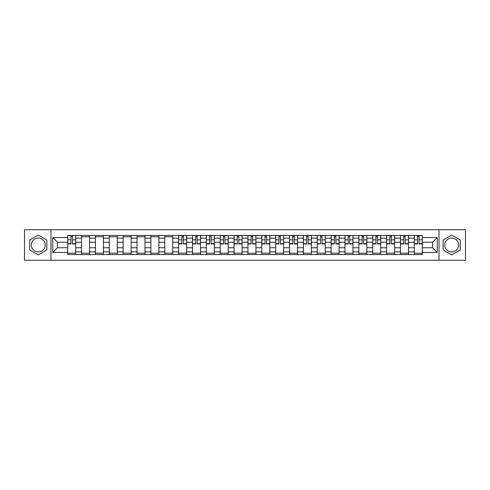 <?xml version="1.0" encoding="UTF-8"?>
<svg xmlns="http://www.w3.org/2000/svg" width="490" height="490" viewBox="0 0 490 490"><rect width="100%" height="100%" fill="white"/><g stroke="black" fill="none" stroke-linecap="round" stroke-linejoin="round"><path stroke-width="0.73" d="M38.275 251.934A6.934 6.934 0 0 1 31.342 245A6.934 6.934 0 0 1 38.275 238.067A6.934 6.934 0 0 1 45.209 245A6.934 6.934 0 0 1 38.275 251.934M451.725 251.934A6.934 6.934 0 0 1 444.791 245A6.934 6.934 0 0 1 451.725 238.067A6.934 6.934 0 0 1 458.658 245A6.934 6.934 0 0 1 451.725 251.934M439.016 260.245L465.5 260.245L465.5 229.755L24.5 229.755L24.5 260.245L439.016 260.245L439.016 229.755M81.561 254.555L81.561 238.158L75.693 238.158L75.693 254.555M75.693 238.158L75.693 235.445M81.561 238.158L81.561 235.445M89.56 235.445L89.56 254.555M95.421 254.555L95.421 235.445M103.421 235.445L103.421 254.555M109.288 254.555L109.288 235.445M117.288 235.445L117.288 254.555M123.149 254.555L123.149 235.445M131.149 235.445L131.149 254.555M137.016 254.555L137.016 235.445M145.016 235.445L145.016 254.555M150.883 254.555L150.883 235.445M158.882 235.445L158.882 254.555M164.744 254.555L164.744 235.445M172.743 235.445L172.743 254.555M178.611 254.555L178.611 235.445M186.61 235.445L186.61 254.555M192.472 254.555L192.472 235.445M200.471 235.445L200.471 254.555M206.339 254.555L206.339 235.445M214.338 235.445L214.338 254.555M220.206 254.555L220.206 235.445M228.205 235.445L228.205 254.555M234.067 254.555L234.067 235.445M242.066 235.445L242.066 254.555M247.934 254.555L247.934 235.445M255.933 235.445L255.933 254.555M261.795 254.555L261.795 235.445M269.794 235.445L269.794 254.555M275.662 254.555L275.662 235.445M283.661 235.445L283.661 254.555M289.529 254.555L289.529 235.445M297.528 235.445L297.528 254.555M303.39 254.555L303.39 235.445M311.389 235.445L311.389 254.555M317.257 254.555L317.257 235.445M325.256 235.445L325.256 254.555M331.118 254.555L331.118 235.445M339.117 235.445L339.117 254.555M344.985 254.555L344.985 235.445M352.984 235.445L352.984 254.555M358.852 254.555L358.852 235.445M366.851 235.445L366.851 254.555M372.712 254.555L372.712 235.445M380.712 235.445L380.712 254.555M386.579 254.555L386.579 235.445M394.579 235.445L394.579 254.555M400.44 254.555L400.44 235.445M408.44 235.445L408.44 254.555M414.307 254.555L414.307 235.445M414.307 247.756L408.44 247.756M400.44 247.756L394.579 247.756M386.579 247.756L380.712 247.756M372.712 247.756L366.851 247.756M358.852 247.756L352.984 247.756M344.985 247.756L339.117 247.756M331.118 247.756L325.256 247.756M317.257 247.756L311.389 247.756M303.39 247.756L297.528 247.756M289.529 247.756L283.661 247.756M275.662 247.756L269.794 247.756M261.795 247.756L255.933 247.756M247.934 247.756L242.066 247.756M234.067 247.756L228.205 247.756M220.206 247.756L214.338 247.756M206.339 247.756L200.471 247.756M192.472 247.756L186.61 247.756M178.611 247.756L172.743 247.756M164.744 247.756L158.882 247.756M150.883 247.756L145.016 247.756M137.016 247.756L131.149 247.756M123.149 247.756L117.288 247.756M109.288 247.756L103.421 247.756M95.421 247.756L89.56 247.756M81.561 247.756L75.693 247.756M414.307 242.244L408.44 242.244M400.44 242.244L394.579 242.244M386.579 242.244L380.712 242.244M372.712 242.244L366.851 242.244M358.852 242.244L352.984 242.244M344.985 242.244L339.117 242.244M331.118 242.244L325.256 242.244M317.257 242.244L311.389 242.244M303.39 242.244L297.528 242.244M289.529 242.244L283.661 242.244M275.662 242.244L269.794 242.244M261.795 242.244L255.933 242.244M247.934 242.244L242.066 242.244M234.067 242.244L228.205 242.244M220.206 242.244L214.338 242.244M206.339 242.244L200.471 242.244M192.472 242.244L186.61 242.244M178.611 242.244L172.743 242.244M164.744 242.244L158.882 242.244M150.883 242.244L145.016 242.244M137.016 242.244L131.149 242.244M123.149 242.244L117.288 242.244M109.288 242.244L103.421 242.244M95.421 242.244L89.56 242.244M81.561 242.244L75.693 242.244M57.471 247.756L67.694 247.756L67.694 242.244L57.471 242.244L57.471 247.756L52.761 252.466L52.761 237.534L67.694 237.534L67.694 242.244M422.307 242.244L422.307 247.756L432.529 247.756L432.529 242.244L422.307 242.244L422.307 235.445L67.694 235.445L67.694 237.534M422.307 237.534L437.239 237.534L437.239 252.466L422.307 252.466L422.307 247.756M67.694 247.756L67.694 254.555L422.307 254.555L422.307 252.466M67.694 252.466L52.761 252.466M50.984 260.245L50.984 229.755M46.85 240.051L38.275 235.096L29.7 240.051L29.7 249.949L38.275 254.904L46.85 249.949L46.85 240.051M460.3 240.051L451.725 235.096L443.15 240.051L443.15 249.949L451.725 254.904L460.3 249.949L460.3 240.051M75.693 253.22L67.694 253.22M70.94 236.78L72.447 236.78M89.56 253.22L81.561 253.22M81.561 236.78L89.56 236.78M103.421 253.22L95.421 253.22M95.421 236.78L103.421 236.78M117.288 253.22L109.288 253.22M109.288 236.78L117.288 236.78M131.149 253.22L123.149 253.22M123.149 236.78L131.149 236.78M145.016 253.22L137.016 253.22M137.016 236.78L145.016 236.78M158.882 253.22L150.883 253.22M150.883 236.78L158.882 236.78M172.743 253.22L164.744 253.22M164.744 236.78L172.743 236.78M186.61 253.22L178.611 253.22M181.851 236.78L183.364 236.78M200.471 253.22L192.472 253.22M195.718 236.78L197.231 236.78M214.338 253.22L206.339 253.22M209.585 236.78L211.092 236.78M228.205 253.22L220.206 253.22M223.446 236.78L224.959 236.78M242.066 253.22L234.067 253.22M237.313 236.78L238.826 236.78M255.933 253.22L247.934 253.22M251.174 236.78L252.687 236.78M269.794 253.22L261.795 253.22M265.041 236.78L266.554 236.78M283.661 253.22L275.662 253.22M278.908 236.78L280.415 236.78M297.528 253.22L289.529 253.22M292.769 236.78L294.282 236.78M311.389 253.22L303.39 253.22M306.636 236.78L308.149 236.78M325.256 253.22L317.257 253.22M320.497 236.78L322.01 236.78M339.117 253.22L331.118 253.22M334.364 236.78L335.877 236.78M352.984 253.22L344.985 253.22M348.231 236.78L349.738 236.78M366.851 253.22L358.852 253.22M362.092 236.78L363.605 236.78M380.712 253.22L372.712 253.22M375.959 236.78L377.471 236.78M394.579 253.22L386.579 253.22M389.82 236.78L391.332 236.78M408.44 253.22L400.44 253.22M403.687 236.78L405.199 236.78M422.307 253.22L414.307 253.22M417.554 236.78L419.06 236.78M52.761 237.534L57.471 242.244M432.529 247.756L437.239 252.466M432.529 242.244L437.239 237.534M72.447 243.977L72.447 235.537L75.65 235.537L75.65 243.977L72.447 243.977M70.94 236.688L72.447 236.688M73.739 235.537L67.736 235.537L67.736 243.977L70.94 243.977L70.94 235.537L69.647 235.537M183.364 243.977L183.364 235.537L186.561 235.537L186.561 243.977L183.364 243.977M181.851 236.688L183.364 236.688M184.657 235.537L178.654 235.537L178.654 243.977L181.851 243.977L181.851 235.537L180.565 235.537M197.231 243.977L197.231 235.537L200.428 235.537L200.428 243.977L197.231 243.977M195.718 236.688L197.231 236.688M198.517 235.537L192.521 235.537L192.521 243.977L195.718 243.977L195.718 235.537L194.432 235.537M211.092 243.977L211.092 235.537L214.295 235.537L214.295 243.977L211.092 243.977M209.585 236.688L211.092 236.688M212.384 235.537L206.382 235.537L206.382 243.977L209.585 243.977L209.585 235.537L208.293 235.537M224.959 243.977L224.959 235.537L228.156 235.537L228.156 243.977L224.959 243.977M223.446 236.688L224.959 236.688M226.245 235.537L220.249 235.537L220.249 243.977L223.446 243.977L223.446 235.537L222.16 235.537M238.826 243.977L238.826 235.537L242.023 235.537L242.023 243.977L238.826 243.977M237.313 236.688L238.826 236.688M240.112 235.537L234.11 235.537L234.11 243.977L237.313 243.977L237.313 235.537L236.021 235.537M252.687 243.977L252.687 235.537L255.89 235.537L255.89 243.977L252.687 243.977M251.174 236.688L252.687 236.688M253.979 235.537L247.977 235.537L247.977 243.977L251.174 243.977L251.174 235.537L249.888 235.537M266.554 243.977L266.554 235.537L269.751 235.537L269.751 243.977L266.554 243.977M265.041 236.688L266.554 236.688M267.84 235.537L261.844 235.537L261.844 243.977L265.041 243.977L265.041 235.537L263.755 235.537M280.415 243.977L280.415 235.537L283.618 235.537L283.618 243.977L280.415 243.977M278.908 236.688L280.415 236.688M281.707 235.537L275.705 235.537L275.705 243.977L278.908 243.977L278.908 235.537L277.616 235.537M294.282 243.977L294.282 235.537L297.479 235.537L297.479 243.977L294.282 243.977M292.769 236.688L294.282 236.688M295.568 235.537L289.572 235.537L289.572 243.977L292.769 243.977L292.769 235.537L291.483 235.537M308.149 243.977L308.149 235.537L311.346 235.537L311.346 243.977L308.149 243.977M306.636 236.688L308.149 236.688M309.435 235.537L303.439 235.537L303.439 243.977L306.636 243.977L306.636 235.537L305.344 235.537M322.01 243.977L322.01 235.537L325.213 235.537L325.213 243.977L322.01 243.977M320.497 236.688L322.01 236.688M323.302 235.537L317.3 235.537L317.3 243.977L320.497 243.977L320.497 235.537L319.211 235.537M335.877 243.977L335.877 235.537L339.074 235.537L339.074 243.977L335.877 243.977M334.364 236.688L335.877 236.688M337.163 235.537L331.166 235.537L331.166 243.977L334.364 243.977L334.364 235.537L333.077 235.537M349.738 243.977L349.738 235.537L352.941 235.537L352.941 243.977L349.738 243.977M348.231 236.688L349.738 236.688M351.03 235.537L345.027 235.537L345.027 243.977L348.231 243.977L348.231 235.537L346.938 235.537M363.605 243.977L363.605 235.537L366.802 235.537L366.802 243.977L363.605 243.977M362.092 236.688L363.605 236.688M364.891 235.537L358.894 235.537L358.894 243.977L362.092 243.977L362.092 235.537L360.805 235.537M377.471 243.977L377.471 235.537L380.669 235.537L380.669 243.977L377.471 243.977M375.959 236.688L377.471 236.688M378.758 235.537L372.761 235.537L372.761 243.977L375.959 243.977L375.959 235.537L374.666 235.537M391.332 243.977L391.332 235.537L394.536 235.537L394.536 243.977L391.332 243.977M389.82 236.688L391.332 236.688M392.625 235.537L386.622 235.537L386.622 243.977L389.82 243.977L389.82 235.537L388.533 235.537M405.199 243.977L405.199 235.537L408.397 235.537L408.397 243.977L405.199 243.977M403.687 236.688L405.199 236.688M406.486 235.537L400.489 235.537L400.489 243.977L403.687 243.977L403.687 235.537L402.4 235.537M419.06 243.977L419.06 235.537L422.264 235.537L422.264 243.977L419.06 243.977M417.554 236.688L419.06 236.688M420.353 235.537L414.35 235.537L414.35 243.977L417.554 243.977L417.554 235.537L416.261 235.537M400.44 238.158L394.579 238.158M386.579 238.158L380.712 238.158M372.712 238.158L366.851 238.158M358.852 238.158L352.984 238.158M344.985 238.158L339.117 238.158M331.118 238.158L325.256 238.158M317.257 238.158L311.389 238.158M303.39 238.158L297.528 238.158M289.529 238.158L283.661 238.158M275.662 238.158L269.794 238.158M261.795 238.158L255.933 238.158M247.934 238.158L242.066 238.158M234.067 238.158L228.205 238.158M220.206 238.158L214.338 238.158M206.339 238.158L200.471 238.158M192.472 238.158L186.61 238.158M178.611 238.158L172.743 238.158M164.744 238.158L158.882 238.158M150.883 238.158L145.016 238.158M137.016 238.158L131.149 238.158M123.149 238.158L117.288 238.158M109.288 238.158L103.421 238.158M95.421 238.158L89.56 238.158M414.307 238.158L408.44 238.158M400.44 251.842L394.579 251.842M386.579 251.842L380.712 251.842M372.712 251.842L366.851 251.842M358.852 251.842L352.984 251.842M344.985 251.842L339.117 251.842M331.118 251.842L325.256 251.842M317.257 251.842L311.389 251.842M303.39 251.842L297.528 251.842M289.529 251.842L283.661 251.842M275.662 251.842L269.794 251.842M261.795 251.842L255.933 251.842M247.934 251.842L242.066 251.842M234.067 251.842L228.205 251.842M220.206 251.842L214.338 251.842M206.339 251.842L200.471 251.842M192.472 251.842L186.61 251.842M178.611 251.842L172.743 251.842M164.744 251.842L158.882 251.842M150.883 251.842L145.016 251.842M137.016 251.842L131.149 251.842M123.149 251.842L117.288 251.842M109.288 251.842L103.421 251.842M95.421 251.842L89.56 251.842M81.561 251.842L75.693 251.842M414.307 251.842L408.44 251.842M72.447 243.671L75.65 243.671M72.447 239.849L75.65 239.849M67.736 243.671L70.94 243.671M67.736 239.849L70.94 239.849M183.364 243.671L186.561 243.671M183.364 239.849L186.561 239.849M178.654 243.671L181.851 243.671M178.654 239.849L181.851 239.849M197.231 243.671L200.428 243.671M197.231 239.849L200.428 239.849M192.521 243.671L195.718 243.671M192.521 239.849L195.718 239.849M211.092 243.671L214.295 243.671M211.092 239.849L214.295 239.849M206.382 243.671L209.585 243.671M206.382 239.849L209.585 239.849M224.959 243.671L228.156 243.671M224.959 239.849L228.156 239.849M220.249 243.671L223.446 243.671M220.249 239.849L223.446 239.849M238.826 243.671L242.023 243.671M238.826 239.849L242.023 239.849M234.11 243.671L237.313 243.671M234.11 239.849L237.313 239.849M252.687 243.671L255.89 243.671M252.687 239.849L255.89 239.849M247.977 243.671L251.174 243.671M247.977 239.849L251.174 239.849M266.554 243.671L269.751 243.671M266.554 239.849L269.751 239.849M261.844 243.671L265.041 243.671M261.844 239.849L265.041 239.849M280.415 243.671L283.618 243.671M280.415 239.849L283.618 239.849M275.705 243.671L278.908 243.671M275.705 239.849L278.908 239.849M294.282 243.671L297.479 243.671M294.282 239.849L297.479 239.849M289.572 243.671L292.769 243.671M289.572 239.849L292.769 239.849M308.149 243.671L311.346 243.671M308.149 239.849L311.346 239.849M303.439 243.671L306.636 243.671M303.439 239.849L306.636 239.849M322.01 243.671L325.213 243.671M322.01 239.849L325.213 239.849M317.3 243.671L320.497 243.671M317.3 239.849L320.497 239.849M335.877 243.671L339.074 243.671M335.877 239.849L339.074 239.849M331.166 243.671L334.364 243.671M331.166 239.849L334.364 239.849M349.738 243.671L352.941 243.671M349.738 239.849L352.941 239.849M345.027 243.671L348.231 243.671M345.027 239.849L348.231 239.849M363.605 243.671L366.802 243.671M363.605 239.849L366.802 239.849M358.894 243.671L362.092 243.671M358.894 239.849L362.092 239.849M377.471 243.671L380.669 243.671M377.471 239.849L380.669 239.849M372.761 243.671L375.959 243.671M372.761 239.849L375.959 239.849M391.332 243.671L394.536 243.671M391.332 239.849L394.536 239.849M386.622 243.671L389.82 243.671M386.622 239.849L389.82 239.849M405.199 243.671L408.397 243.671M405.199 239.849L408.397 239.849M400.489 243.671L403.687 243.671M400.489 239.849L403.687 239.849M419.06 243.671L422.264 243.671M419.06 239.849L422.264 239.849M414.35 243.671L417.554 243.671M414.35 239.849L417.554 239.849"/></g></svg>
